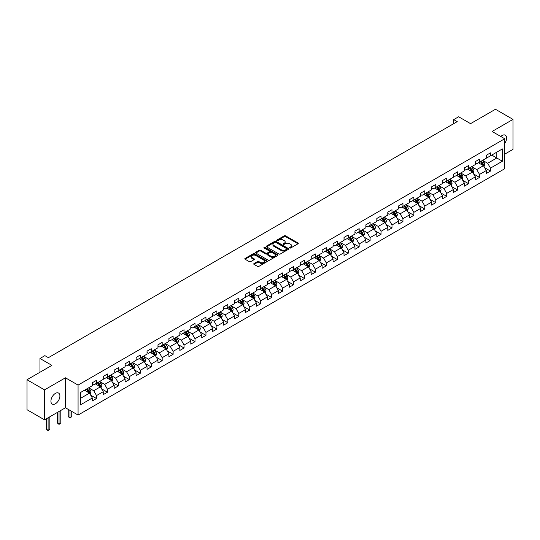 <?xml version="1.0" encoding="UTF-8"?>
<svg xmlns="http://www.w3.org/2000/svg" width="540" height="540" viewBox="0 0 540 540"><rect width="100%" height="100%" fill="white"/><g stroke="black" fill="none" stroke-linecap="round" stroke-linejoin="round"><path stroke-width="0.81" d="M289.73 248.002A0.682 0.392 0 0 0 290.696 248.002L298.013 243.776A0.972 0.56 0 0 0 298.296 243.385A0.972 0.56 0 0 0 298.013 242.987L285.62 235.832A0.972 0.56 0 0 0 284.243 235.832L276.925 240.05A0.682 0.392 0 0 0 277.891 240.611L278.836 240.064A3.119 1.802 0 0 1 283.244 240.064L284.276 240.658A3.119 1.802 0 0 1 285.188 241.934A3.119 1.802 0 0 1 284.276 243.203L283.331 243.749A0.682 0.392 0 0 0 284.29 244.303L285.242 243.756A3.119 1.802 0 0 1 289.643 243.756L290.682 244.357A3.119 1.802 0 0 1 291.593 245.626A3.119 1.802 0 0 1 290.682 246.901L289.73 247.448A0.682 0.392 0 0 0 289.73 248.002L289.73 247.448M55.411 403.758A6.352 3.665 120 0 0 59.562 398.162A6.352 3.665 120 0 0 58.583 393.073A6.352 3.665 120 0 0 55.411 393.39A6.352 3.665 120 0 0 51.266 398.986A6.352 3.665 120 0 0 52.238 404.075A6.352 3.665 120 0 0 55.411 403.758M504.725 143.397A6.352 3.665 120 0 0 505.298 135.169A6.352 3.665 120 0 0 502.126 135.479A6.352 3.665 120 0 0 500.789 136.492M254.009 263.574A0.972 0.56 0 0 0 253.726 263.972A0.972 0.56 0 0 0 254.009 264.371L257.492 266.382A0.972 0.56 0 0 0 258.869 266.382L266.99 261.691A0.972 0.56 0 0 0 267.28 261.293A0.972 0.56 0 0 0 266.99 260.894L254.597 253.739A0.972 0.56 0 0 0 253.22 253.739L245.093 258.431A0.972 0.56 0 0 0 244.809 258.829A0.972 0.56 0 0 0 245.093 259.227L249.298 261.65A0.972 0.56 0 0 0 250.675 261.65L254.151 259.639A0.972 0.56 0 0 0 254.435 259.24A0.972 0.56 0 0 0 254.151 258.849L252.065 257.641A2.606 1.505 0 0 1 251.303 256.581A2.606 1.505 0 0 1 252.909 255.191A2.606 1.505 0 0 1 255.751 255.515L263.912 260.226A2.606 1.505 0 0 1 264.674 261.293A2.606 1.505 0 0 1 263.068 262.683A2.606 1.505 0 0 1 260.226 262.352L258.869 261.569A0.972 0.56 0 0 0 257.492 261.569L254.009 263.574L254.009 264.371M504.725 154.15L513 149.371L513 119.401L495.464 109.276L470.556 123.653L458.636 116.768L453.721 119.603L457.232 121.628L48.398 357.669L44.888 355.644L39.98 358.479L39.98 372.249M44.537 389.867L44.537 419.837L65.441 407.768L65.441 377.798L44.537 389.867L27 379.742L51.901 365.364L39.98 358.479M65.441 377.798L78.071 385.088L504.725 138.76L504.725 168.73L78.071 415.058L78.071 385.088M513 119.401L492.095 131.47L504.725 138.76M278.903 254.016A0.972 0.56 0 0 0 280.28 254.016L288.407 249.325A0.972 0.56 0 0 0 288.691 248.927A0.972 0.56 0 0 0 288.407 248.528L276.014 241.373A0.972 0.56 0 0 0 274.637 241.373L266.51 246.065A0.972 0.56 0 0 0 266.227 246.463A0.972 0.56 0 0 0 266.51 246.861L278.903 254.016M264.404 248.15A0.682 0.392 0 0 1 265.1 248.245L277.688 255.515L269.575 260.199A0.972 0.56 0 0 1 268.198 260.199L255.805 253.044L255.805 252.248A0.972 0.56 0 0 0 255.515 252.646A0.972 0.56 0 0 0 255.805 253.044M255.805 252.248L259.281 250.236A0.972 0.56 0 0 1 260.658 250.236L265.687 253.138A0.972 0.56 0 0 0 267.064 253.138L269.365 251.809A0.972 0.56 0 0 0 269.656 251.411A0.972 0.56 0 0 0 269.365 251.012L264.134 247.995A0.682 0.392 0 0 1 265.1 247.435L277.702 254.711A0.972 0.56 0 0 1 277.985 255.11A0.972 0.56 0 0 1 277.702 255.508L277.702 254.711M44.537 419.837L27 409.712L27 379.742M90.659 395.152L96.518 398.534L96.518 395.577L103.255 391.689L103.255 394.646L107.46 392.215L107.46 389.259L114.197 385.371L114.197 388.327L118.409 385.898L118.409 382.941L125.138 379.053L125.138 382.01L129.35 379.58L129.35 376.623L136.087 372.735L136.087 375.692L140.292 373.262L140.292 370.305L147.029 366.417L147.029 369.374L151.234 366.944L151.234 363.987L157.97 360.099L157.97 363.056L162.182 360.626L162.182 357.669L168.912 353.781L168.912 356.738L173.124 354.308L173.124 351.351L179.854 347.463L179.854 350.42L184.066 347.99L184.066 345.033L190.802 341.145L190.802 344.101L195.007 341.672L195.007 338.715L201.744 334.827L201.744 337.784L205.956 335.353L205.956 332.397L212.686 328.509L212.686 331.466L216.898 329.036L216.898 326.079L223.628 322.191L223.628 325.148L227.84 322.718L227.84 319.761L234.576 315.873L234.576 318.829L238.781 316.4L238.781 313.443L245.518 309.555L245.518 312.512L249.73 310.082L249.73 307.125L256.459 303.237L256.459 306.194L260.672 303.764L260.672 300.807L267.401 296.919L267.401 299.875L271.613 297.446L271.613 294.489L278.35 290.601L278.35 293.558L282.555 291.128L282.555 288.171L289.291 284.283L289.291 287.24L293.504 284.81L293.504 281.853L300.233 277.965L300.233 280.922L304.445 278.492L304.445 275.535L311.175 271.647L311.175 274.603L315.387 272.174L315.387 269.217L322.124 265.329L322.124 268.286L326.329 265.856L326.329 262.899L333.065 259.011L333.065 261.968L337.277 259.538L337.277 256.581L344.007 252.693L344.007 255.65L348.219 253.22L348.219 250.263L354.949 246.368L354.949 249.332L359.161 246.895L359.161 243.938L365.897 240.05L365.897 243.007L370.103 240.577L370.103 237.62L376.839 233.732L376.839 236.689L381.051 234.259L381.051 231.302L387.781 227.414L387.781 230.371L391.993 227.941L391.993 224.984L398.723 221.096L398.723 224.053L402.935 221.623L402.935 218.666L409.671 214.778L409.671 217.735L413.876 215.305L413.876 212.348L420.613 208.46L420.613 211.417L424.818 208.987L424.818 206.03L431.555 202.142L431.555 205.099L435.767 202.669L435.767 199.712L442.496 195.824L442.496 198.781L446.708 196.351L446.708 193.394L453.445 189.506L453.445 192.463L457.65 190.033L457.65 187.076L464.387 183.188L464.387 186.145L468.592 183.715L468.592 180.758L475.328 176.87L475.328 179.827L479.54 177.397L479.54 174.44L486.27 170.552L486.27 173.509L490.482 171.079L490.482 168.122L502.409 161.237L502.409 148.925L496.793 152.165L496.793 157.997L502.409 161.237M96.518 398.534L92.313 400.964L92.313 398.007L80.386 404.892L80.386 392.58L92.313 385.695L92.313 382.738L96.518 380.308L96.518 383.265L103.255 379.377L103.255 376.421L107.46 373.99L107.46 376.947L114.197 373.059L114.197 370.103L118.409 367.673L118.409 370.629L125.138 366.741L125.138 363.785L129.35 361.355L129.35 364.311L136.087 360.423L136.087 357.467L140.292 355.037L140.292 357.993L147.029 354.105L147.029 351.149L151.234 348.719L151.234 351.675L157.97 347.787L157.97 344.831L162.182 342.401L162.182 345.357L168.912 341.469L168.912 338.513L173.124 336.082L173.124 339.039L179.854 335.151L179.854 332.195L184.066 329.765L184.066 332.721L190.802 328.833L190.802 325.877L195.007 323.447L195.007 326.403L201.744 322.515L201.744 319.559L205.956 317.129L205.956 320.085L212.686 316.197L212.686 313.24L216.898 310.81L216.898 313.767L223.628 309.879L223.628 306.923L227.84 304.493L227.84 307.449L234.576 303.561L234.576 300.605L238.781 298.175L238.781 301.131L245.518 297.243L245.518 294.287L249.73 291.857L249.73 294.813L256.459 290.925L256.459 287.969L260.672 285.538L260.672 288.495L267.401 284.607L267.401 281.651L271.613 279.221L271.613 282.177L278.35 278.289L278.35 275.332L282.555 272.903L282.555 275.859L289.291 271.971L289.291 269.015L293.504 266.584L293.504 269.541L300.233 265.653L300.233 262.697L304.445 260.26L304.445 263.223L311.175 259.335L311.175 256.372L315.387 253.942L315.387 256.898L322.124 253.01L322.124 250.054L326.329 247.624L326.329 250.58L333.065 246.692L333.065 243.736L337.277 241.306L337.277 244.262L344.007 240.374L344.007 237.418L348.219 234.988L348.219 237.944L354.949 234.056L354.949 231.1L359.161 228.67L359.161 231.626L365.897 227.738L365.897 224.782L370.103 222.352L370.103 225.308L376.839 221.42L376.839 218.464L381.051 216.034L381.051 218.99L387.781 215.102L387.781 212.146L391.993 209.716L391.993 212.672L398.723 208.784L398.723 205.828L402.935 203.398L402.935 206.354L409.671 202.466L409.671 199.51L413.876 197.08L413.876 200.036L420.613 196.148L420.613 193.192L424.818 190.762L424.818 193.718L431.555 189.83L431.555 186.874L435.767 184.444L435.767 187.4L442.496 183.512L442.496 180.556L446.708 178.126L446.708 181.082L453.445 177.194L453.445 174.238L457.65 171.808L457.65 174.764L464.387 170.876L464.387 167.92L468.592 165.49L468.592 168.446L475.328 164.558L475.328 161.602L479.54 159.172L479.54 162.128L486.27 158.24L486.27 155.284L490.482 152.854L490.482 155.81L502.409 148.925M95.398 383.913L100.447 386.829L93.71 390.717L88.661 387.801M92.313 384.075L93.71 384.885L96.518 383.265M93.71 390.717L96.518 395.577M100.447 386.829L103.255 391.689M106.34 377.595L111.389 380.511L104.659 384.399L99.603 381.483M103.255 377.757L104.659 378.567L107.46 376.947M104.659 384.399L107.46 389.259M111.389 380.511L114.197 385.371M117.281 371.277L122.337 374.193L115.6 378.081L110.552 375.165M114.197 371.439L115.6 372.249L118.409 370.629M115.6 378.081L118.409 382.941M122.337 374.193L125.138 379.053M128.23 364.959L133.279 367.875L126.542 371.763L121.493 368.847M125.138 365.121L126.542 365.931L129.35 364.311M126.542 371.763L129.35 376.623M133.279 367.875L136.087 372.735M139.172 358.641L144.221 361.557L137.484 365.445L132.435 362.529M136.087 358.803L137.484 359.613L140.292 357.993M137.484 365.445L140.292 370.305M144.221 361.557L147.029 366.417M150.113 352.323L155.162 355.239L148.433 359.127L143.377 356.211M147.029 352.485L148.433 353.295L151.234 351.675M148.433 359.127L151.234 363.987M155.162 355.239L157.97 360.099M161.055 346.005L166.111 348.921L159.374 352.809L154.325 349.893M157.97 346.167L159.374 346.977L162.182 345.357M159.374 352.809L162.182 357.669M166.111 348.921L168.912 353.781M172.004 339.687L177.053 342.603L170.316 346.491L165.267 343.575M168.912 339.849L170.316 340.659L173.124 339.039M170.316 346.491L173.124 351.351M177.053 342.603L179.854 347.463M182.945 333.369L187.994 336.285L181.258 340.173L176.209 337.257M179.854 333.531L181.258 334.341L184.066 332.721M181.258 340.173L184.066 345.033M187.994 336.285L190.802 341.145M193.887 327.051L198.936 329.967L192.206 333.855L187.15 330.939M190.802 327.213L192.206 328.023L195.007 326.403M192.206 333.855L195.007 338.715M198.936 329.967L201.744 334.827M204.829 320.733L209.885 323.649L203.148 327.537L198.099 324.621M201.744 320.895L203.148 321.705L205.956 320.085M203.148 327.537L205.956 332.397M209.885 323.649L212.686 328.509M215.771 314.415L220.826 317.331L214.09 321.219L209.041 318.303M212.686 314.577L214.09 315.387L216.898 313.767M214.09 321.219L216.898 326.079M220.826 317.331L223.628 322.191M226.719 308.097L231.768 311.013L225.032 314.901L219.982 311.985M223.628 308.259L225.032 309.069L227.84 307.449M225.032 314.901L227.84 319.761M231.768 311.013L234.576 315.873M237.661 301.779L242.71 304.695L235.98 308.583L230.924 305.667M234.576 301.941L235.98 302.751L238.781 301.131M235.98 308.583L238.781 313.443M242.71 304.695L245.518 309.555M248.603 295.461L253.658 298.377L246.922 302.265L241.873 299.349M245.518 295.623L246.922 296.433L249.73 294.813M246.922 302.265L249.73 307.125M253.658 298.377L256.459 303.237M259.544 289.143L264.6 292.059L257.863 295.947L252.815 293.031M256.459 289.305L257.863 290.115L260.672 288.495M257.863 295.947L260.672 300.807M264.6 292.059L267.401 296.919M270.493 282.825L275.542 285.741L268.805 289.629L263.756 286.713M267.401 282.987L268.805 283.797L271.613 282.177M268.805 289.629L271.613 294.489M275.542 285.741L278.35 290.601M281.435 276.507L286.484 279.423L279.754 283.311L274.698 280.395M278.35 276.669L279.754 277.479L282.555 275.859M279.754 283.311L282.555 288.171M286.484 279.423L289.291 284.283M292.376 270.189L297.432 273.105L290.696 276.993L285.647 274.077M289.291 270.351L290.696 271.161L293.504 269.541M290.696 276.993L293.504 281.853M297.432 273.105L300.233 277.965M303.318 263.871L308.374 266.787L301.637 270.675L296.588 267.759M300.233 264.033L301.637 264.843L304.445 263.223M301.637 270.675L304.445 275.535M308.374 266.787L311.175 271.647M314.267 257.553L319.316 260.469L312.579 264.357L307.53 261.441M311.175 257.715L312.579 258.525L315.387 256.898M312.579 264.357L315.387 269.217M319.316 260.469L322.124 265.329M325.208 251.228L330.257 254.151L323.528 258.039L318.472 255.116M322.124 251.39L323.528 252.2L326.329 250.58M323.528 258.039L326.329 262.899M330.257 254.151L333.065 259.011M336.15 244.91L341.199 247.826L334.469 251.714L329.42 248.798M333.065 245.072L334.469 245.882L337.277 244.262M334.469 251.714L337.277 256.581M341.199 247.826L344.007 252.693M347.092 238.592L352.148 241.508L345.411 245.396L340.362 242.48M344.007 238.754L345.411 239.564L348.219 237.944M345.411 245.396L348.219 250.263M352.148 241.508L354.949 246.368M358.04 232.274L363.089 235.19L356.353 239.078L351.304 236.162M354.949 232.436L356.353 233.246L359.161 231.626M356.353 239.078L359.161 243.938M363.089 235.19L365.897 240.05M368.982 225.956L374.031 228.872L367.301 232.76L362.245 229.844M365.897 226.118L367.301 226.928L370.103 225.308M367.301 232.76L370.103 237.62M374.031 228.872L376.839 233.732M379.924 219.638L384.973 222.554L378.243 226.442L373.194 223.526M376.839 219.8L378.243 220.61L381.051 218.99M378.243 226.442L381.051 231.302M384.973 222.554L387.781 227.414M390.865 213.32L395.921 216.236L389.185 220.124L384.136 217.208M387.781 213.482L389.185 214.292L391.993 212.672M389.185 220.124L391.993 224.984M395.921 216.236L398.723 221.096M401.814 207.002L406.863 209.918L400.127 213.806L395.077 210.89M398.723 207.164L400.127 207.974L402.935 206.354M400.127 213.806L402.935 218.666M406.863 209.918L409.671 214.778M412.756 200.684L417.805 203.6L411.075 207.488L406.019 204.572M409.671 200.846L411.075 201.656L413.876 200.036M411.075 207.488L413.876 212.348M417.805 203.6L420.613 208.46M423.698 194.366L428.746 197.282L422.017 201.17L416.968 198.254M420.613 194.528L422.017 195.338L424.818 193.718M422.017 201.17L424.818 206.03M428.746 197.282L431.555 202.142M434.639 188.048L439.695 190.964L432.959 194.852L427.91 191.936M431.555 188.21L432.959 189.02L435.767 187.4M432.959 194.852L435.767 199.712M439.695 190.964L442.496 195.824M445.588 181.73L450.637 184.646L443.9 188.534L438.851 185.618M442.496 181.892L443.9 182.702L446.708 181.082M443.9 188.534L446.708 193.394M450.637 184.646L453.445 189.506M456.53 175.412L461.579 178.328L454.849 182.216L449.793 179.3M453.445 175.574L454.849 176.384L457.65 174.764M454.849 182.216L457.65 187.076M461.579 178.328L464.387 183.188M467.471 169.094L472.52 172.01L465.791 175.898L460.735 172.982M464.387 169.256L465.791 170.066L468.592 168.446M465.791 175.898L468.592 180.758M472.52 172.01L475.328 176.87M478.413 162.776L483.469 165.692L476.732 169.58L471.683 166.664M475.328 162.938L476.732 163.748L479.54 162.128M476.732 169.58L479.54 174.44M483.469 165.692L486.27 170.552M491.744 155.081L496.793 157.997L487.674 163.262L482.625 160.346M486.27 156.62L487.674 157.43L490.482 155.81M487.674 163.262L490.482 168.122M65.441 407.768L78.071 415.058M453.721 119.603L453.721 123.653M80.386 398.412L89.505 393.147L84.456 390.231M89.505 393.147L92.313 398.007M484.623 167.697L490.482 171.079M473.681 174.015L479.54 177.397M462.74 180.333L468.592 183.715M451.791 186.651L457.65 190.033M440.849 192.969L446.708 196.351M429.908 199.287L435.767 202.669M418.966 205.605L424.818 208.987M408.017 211.923L413.876 215.305M397.076 218.241L402.935 221.623M386.134 224.559L391.993 227.941M375.192 230.877L381.051 234.259M364.244 237.195L370.103 240.577M353.302 243.513L359.161 246.895M342.36 249.838L348.219 253.22M331.418 256.156L337.277 259.538M320.47 262.474L326.329 265.856M309.528 268.792L315.387 272.174M298.586 275.11L304.445 278.492M287.644 281.428L293.504 284.81M276.703 287.746L282.555 291.128M265.754 294.064L271.613 297.446M254.813 300.382L260.672 303.764M243.871 306.7L249.73 310.082M232.929 313.018L238.781 316.4M221.981 319.336L227.84 322.718M211.039 325.654L216.898 329.036M200.097 331.972L205.956 335.353M189.155 338.29L195.007 341.672M178.207 344.608L184.066 347.99M167.265 350.926L173.124 354.308M156.323 357.244L162.182 360.626M145.382 363.562L151.234 366.944M134.433 369.88L140.292 373.262M123.491 376.198L129.35 379.58M112.55 382.516L118.409 385.898M101.608 388.834L107.46 392.215M290.007 248.096L290.682 247.712A3.119 1.802 0 0 0 291.593 246.436L291.593 245.626M285.188 241.934L285.188 242.744A3.119 1.802 0 0 1 284.276 244.013L283.601 244.404M298.013 242.987L298.013 243.776L285.62 236.642A0.972 0.56 0 0 0 284.243 236.642L277.196 240.705M288.394 249.332L276.014 242.183A0.972 0.56 0 0 0 274.637 242.183L266.524 246.868M286.686 249.203A0.682 0.392 0 0 0 286.686 248.65L275.805 242.366A0.682 0.392 0 0 0 274.84 242.366L273.841 242.946A3.119 1.802 0 0 0 272.93 244.215A3.119 1.802 0 0 0 273.841 245.491L281.279 249.784A3.119 1.802 0 0 0 285.687 249.784L286.686 249.203L286.686 250.013A0.682 0.392 0 0 0 286.882 249.737L286.882 248.927M272.93 244.215L272.93 245.025A3.119 1.802 0 0 0 273.841 246.301L273.841 245.491M286.686 250.013L285.687 250.594A3.119 1.802 0 0 1 281.279 250.594L273.841 246.301M255.818 253.051L259.281 251.046L259.281 250.236M269.656 251.411L269.656 252.221A0.972 0.56 0 0 1 269.365 252.619L267.064 253.949A0.972 0.56 0 0 1 265.687 253.949L260.658 251.046A0.972 0.56 0 0 0 259.281 251.046M270.898 256.156A2.606 1.505 0 0 0 273.74 256.48A2.606 1.505 0 0 0 275.346 255.089A2.606 1.505 0 0 0 274.583 254.023L271.708 252.369A0.972 0.56 0 0 0 270.331 252.369L268.022 253.699A0.972 0.56 0 0 0 267.739 254.097A0.972 0.56 0 0 0 268.022 254.495L270.898 256.156L270.898 256.966A2.606 1.505 0 0 0 273.74 257.29A2.606 1.505 0 0 0 275.346 255.899L275.346 255.089M267.739 254.097L267.739 254.907A0.972 0.56 0 0 0 268.022 255.305L268.022 254.495M270.898 256.966L268.022 255.305M264.674 261.293L264.674 262.103A2.606 1.505 0 0 1 263.068 263.493A2.606 1.505 0 0 1 260.226 263.162L258.869 262.379A0.972 0.56 0 0 0 257.492 262.379L254.023 264.377M251.303 256.581L251.303 257.391A2.606 1.505 0 0 0 252.065 258.451L252.065 257.641M254.151 258.849L254.151 259.639L252.065 258.451M266.976 261.697L254.597 254.549A0.972 0.56 0 0 0 253.22 254.549L245.106 259.234L245.093 258.431M484.022 166.651L484.853 164.552A2.626 1.519 -120 0 0 484.015 162.311L482.571 160.38M480.046 163.721L479.061 162.405M480.391 161.636L481.842 163.566A2.626 1.519 60 0 1 482.591 165.152L483.435 164.666A2.626 1.519 -120 0 0 482.686 163.08L481.235 161.15M480.58 161.528L482.186 163.674A1.337 0.776 60 0 1 482.429 164.079L483.435 164.666M473.081 172.969L473.911 170.869A2.626 1.519 -120 0 0 473.074 168.629L471.623 166.698M469.098 170.039L468.119 168.723M469.449 167.954L470.9 169.884A2.626 1.519 60 0 1 471.65 171.47L472.493 170.984A2.626 1.519 -120 0 0 471.737 169.398L470.293 167.468M469.631 167.846L471.238 169.992A1.337 0.776 60 0 1 471.481 170.397L472.493 170.984M462.132 179.287L462.969 177.188A2.626 1.519 -120 0 0 462.132 174.947L460.681 173.016M458.156 176.357L457.178 175.041M458.507 174.272L459.952 176.202A2.626 1.519 60 0 1 460.708 177.788L461.552 177.302A2.626 1.519 -120 0 0 460.796 175.716L459.351 173.785M458.69 174.163L460.296 176.31A1.337 0.776 60 0 1 460.539 176.715L461.552 177.302M451.19 185.612L452.027 183.506A2.626 1.519 -120 0 0 451.183 181.265L449.739 179.334M447.214 182.675L446.229 181.359M447.565 180.59L449.01 182.52A2.626 1.519 60 0 1 449.766 184.106L450.603 183.62A2.626 1.519 -120 0 0 449.854 182.034L448.402 180.103M447.748 180.482L449.354 182.628A1.337 0.776 60 0 1 449.597 183.033L450.603 183.62M440.249 191.929L441.079 189.824A2.626 1.519 -120 0 0 440.242 187.583L438.797 185.652M436.273 188.993L435.287 187.677M436.617 186.907L438.068 188.838A2.626 1.519 60 0 1 438.818 190.424L439.661 189.938A2.626 1.519 -120 0 0 438.912 188.352L437.461 186.422M436.806 186.8L438.413 188.946A1.337 0.776 60 0 1 438.656 189.351L439.661 189.938M429.307 198.248L430.137 196.142A2.626 1.519 -120 0 0 429.3 193.9L427.849 191.97M425.324 195.311L424.346 193.995M425.675 193.226L427.127 195.156A2.626 1.519 60 0 1 427.876 196.742L428.72 196.256A2.626 1.519 -120 0 0 427.964 194.67L426.519 192.74M425.858 193.118L427.464 195.264A1.337 0.776 60 0 1 427.707 195.669L428.72 196.256M418.358 204.566L419.195 202.46A2.626 1.519 -120 0 0 418.358 200.219L416.907 198.288M414.382 201.629L413.404 200.313M414.733 199.544L416.178 201.474A2.626 1.519 60 0 1 416.934 203.06L417.778 202.574A2.626 1.519 -120 0 0 417.022 200.988L415.577 199.058M414.916 199.435L416.522 201.582A1.337 0.776 60 0 1 416.765 201.987L417.778 202.574M407.417 210.884L408.254 208.778A2.626 1.519 -120 0 0 407.41 206.537L405.965 204.606M403.441 207.947L402.455 206.631M403.792 205.862L405.236 207.799A2.626 1.519 60 0 1 405.992 209.378L406.829 208.892A2.626 1.519 -120 0 0 406.08 207.313L404.629 205.376M403.974 205.754L405.581 207.9A1.337 0.776 60 0 1 405.824 208.305L406.829 208.892M396.475 217.202L397.305 215.096A2.626 1.519 -120 0 0 396.468 212.861L395.024 210.924M392.499 214.265L391.514 212.949M392.85 212.179L394.295 214.117A2.626 1.519 60 0 1 395.044 215.696L395.888 215.21A2.626 1.519 -120 0 0 395.138 213.631L393.687 211.694M393.032 212.078L394.639 214.218A1.337 0.776 60 0 1 394.882 214.623L395.888 215.21M385.533 223.519L386.363 221.413A2.626 1.519 -120 0 0 385.526 219.179L384.075 217.242M381.557 220.583L380.572 219.267M381.901 218.498L383.353 220.435A2.626 1.519 60 0 1 384.102 222.014L384.946 221.528A2.626 1.519 -120 0 0 384.19 219.949L382.745 218.012M382.084 218.396L383.69 220.536A1.337 0.776 60 0 1 383.933 220.941L384.946 221.528M374.585 229.838L375.421 227.732A2.626 1.519 -120 0 0 374.585 225.497L373.133 223.56M370.609 226.901L369.63 225.585M370.96 224.816L372.411 226.753A2.626 1.519 60 0 1 373.16 228.332L374.004 227.846A2.626 1.519 -120 0 0 373.248 226.267L371.804 224.329M371.142 224.714L372.749 226.854A1.337 0.776 60 0 1 372.992 227.259L374.004 227.846M363.643 236.156L364.48 234.05A2.626 1.519 -120 0 0 363.636 231.815L362.192 229.878M359.667 233.219L358.682 231.903M360.018 231.134L361.463 233.071A2.626 1.519 60 0 1 362.219 234.65L363.056 234.164A2.626 1.519 -120 0 0 362.306 232.585L360.855 230.648M360.2 231.032L361.807 233.172A1.337 0.776 60 0 1 362.05 233.577L363.056 234.164M352.701 242.474L353.531 240.368A2.626 1.519 -120 0 0 352.694 238.133L351.25 236.196M348.725 239.537L347.74 238.221M349.076 237.452L350.521 239.389A2.626 1.519 60 0 1 351.27 240.968L352.114 240.482A2.626 1.519 -120 0 0 351.365 238.903L349.913 236.966M349.258 237.35L350.865 239.49A1.337 0.776 60 0 1 351.108 239.902L352.114 240.482M341.759 248.792L342.59 246.685A2.626 1.519 -120 0 0 341.753 244.451L340.301 242.514M337.784 245.855L336.798 244.539M338.128 243.769L339.579 245.707A2.626 1.519 60 0 1 340.328 247.286L341.172 246.8A2.626 1.519 -120 0 0 340.416 245.221L338.972 243.284M338.31 243.668L339.916 245.808A1.337 0.776 60 0 1 340.16 246.22L341.172 246.8M330.811 255.11L331.648 253.004A2.626 1.519 -120 0 0 330.811 250.769L329.36 248.832M326.835 252.173L325.856 250.857M327.186 250.088L328.637 252.025A2.626 1.519 60 0 1 329.387 253.604L330.23 253.118A2.626 1.519 -120 0 0 329.474 251.539L328.03 249.601M327.368 249.986L328.975 252.126A1.337 0.776 60 0 1 329.218 252.538L330.23 253.118M319.869 261.428L320.706 259.322A2.626 1.519 -120 0 0 319.862 257.087L318.418 255.15M315.893 258.491L314.908 257.175M316.244 256.406L317.689 258.343A2.626 1.519 60 0 1 318.445 259.922L319.282 259.436A2.626 1.519 -120 0 0 318.533 257.857L317.081 255.919M316.426 256.304L318.033 258.444A1.337 0.776 60 0 1 318.276 258.856L319.282 259.436M308.927 267.746L309.757 265.64A2.626 1.519 -120 0 0 308.921 263.405L307.476 261.468M304.952 264.809L303.966 263.493M305.303 262.724L306.747 264.661A2.626 1.519 60 0 1 307.503 266.24L308.34 265.754A2.626 1.519 -120 0 0 307.591 264.175L306.14 262.238M305.485 262.622L307.091 264.762A1.337 0.776 60 0 1 307.334 265.174L308.34 265.754M297.986 274.064L298.816 271.957A2.626 1.519 -120 0 0 297.979 269.723L296.528 267.786M294.01 271.127L293.024 269.811M294.354 269.041L295.805 270.979A2.626 1.519 60 0 1 296.555 272.558L297.398 272.072A2.626 1.519 -120 0 0 296.642 270.493L295.198 268.556M294.536 268.94L296.143 271.08A1.337 0.776 60 0 1 296.386 271.492L297.398 272.072M287.037 280.382L287.874 278.276A2.626 1.519 -120 0 0 287.037 276.041L285.586 274.104M283.061 277.445L282.082 276.129M283.412 275.36L284.863 277.297A2.626 1.519 60 0 1 285.613 278.876L286.457 278.39A2.626 1.519 -120 0 0 285.701 276.811L284.256 274.874M283.594 275.258L285.201 277.398A1.337 0.776 60 0 1 285.444 277.81L286.457 278.39M276.095 286.7L276.932 284.594A2.626 1.519 -120 0 0 276.089 282.359L274.644 280.422M272.12 283.763L271.134 282.447M272.471 281.678L273.915 283.615A2.626 1.519 60 0 1 274.671 285.194L275.508 284.708A2.626 1.519 -120 0 0 274.759 283.129L273.308 281.192M272.653 281.576L274.259 283.716A1.337 0.776 60 0 1 274.502 284.128L275.508 284.708M265.154 293.018L265.984 290.912A2.626 1.519 -120 0 0 265.147 288.677L263.702 286.74M261.178 290.081L260.192 288.765M261.529 287.996L262.973 289.933A2.626 1.519 60 0 1 263.729 291.512L264.566 291.026A2.626 1.519 -120 0 0 263.817 289.447L262.366 287.51M261.711 287.894L263.318 290.034A1.337 0.776 60 0 1 263.56 290.446L264.566 291.026M254.212 299.336L255.042 297.23A2.626 1.519 -120 0 0 254.205 294.995L252.754 293.058M250.236 296.399L249.251 295.083M250.58 294.314L252.032 296.251A2.626 1.519 60 0 1 252.781 297.83L253.625 297.344A2.626 1.519 -120 0 0 252.875 295.765L251.424 293.828M250.763 294.212L252.369 296.352A1.337 0.776 60 0 1 252.612 296.764L253.625 297.344M243.263 305.654L244.1 303.548A2.626 1.519 -120 0 0 243.263 301.313L241.812 299.376M239.288 302.717L238.309 301.401M239.638 300.632L241.09 302.569A2.626 1.519 60 0 1 241.839 304.148L242.683 303.662A2.626 1.519 -120 0 0 241.927 302.083L240.482 300.146M239.821 300.53L241.427 302.67A1.337 0.776 60 0 1 241.67 303.082L242.683 303.662M232.322 311.972L233.159 309.865A2.626 1.519 -120 0 0 232.315 307.631L230.87 305.694M228.346 309.035L227.36 307.719M228.697 306.95L230.141 308.887A2.626 1.519 60 0 1 230.897 310.466L231.734 309.98A2.626 1.519 -120 0 0 230.985 308.401L229.541 306.464M228.879 306.848L230.486 308.988A1.337 0.776 60 0 1 230.728 309.4L231.734 309.98M221.38 318.29L222.217 316.184A2.626 1.519 -120 0 0 221.373 313.949L219.929 312.012M217.404 315.353L216.419 314.037M217.755 313.268L219.2 315.205A2.626 1.519 60 0 1 219.956 316.784L220.793 316.298A2.626 1.519 -120 0 0 220.043 314.719L218.592 312.781M217.937 313.166L219.544 315.306A1.337 0.776 60 0 1 219.787 315.718L220.793 316.298M210.438 324.608L211.268 322.502A2.626 1.519 -120 0 0 210.431 320.267L208.98 318.33M206.462 321.671L205.477 320.362M206.806 319.586L208.258 321.523A2.626 1.519 60 0 1 209.007 323.102L209.851 322.616A2.626 1.519 -120 0 0 209.101 321.037L207.65 319.1M206.989 319.484L208.595 321.624A1.337 0.776 60 0 1 208.838 322.036L209.851 322.616M199.49 330.925L200.326 328.826A2.626 1.519 -120 0 0 199.49 326.585L198.038 324.655M195.514 327.989L194.535 326.68M195.865 325.91L197.316 327.841A2.626 1.519 60 0 1 198.065 329.42L198.909 328.934A2.626 1.519 -120 0 0 198.153 327.355L196.709 325.424M196.047 325.802L197.654 327.949A1.337 0.776 60 0 1 197.897 328.354L198.909 328.934M188.548 337.244L189.385 335.144A2.626 1.519 -120 0 0 188.541 332.903L187.097 330.973M184.572 334.307L183.587 332.998M184.923 332.228L186.368 334.159A2.626 1.519 60 0 1 187.124 335.738L187.967 335.252A2.626 1.519 -120 0 0 187.211 333.673L185.767 331.742M185.105 332.12L186.712 334.267A1.337 0.776 60 0 1 186.955 334.672L187.967 335.252M177.606 343.562L178.443 341.462A2.626 1.519 -120 0 0 177.599 339.221L176.155 337.291M173.63 340.625L172.645 339.316M173.981 338.546L175.426 340.477A2.626 1.519 60 0 1 176.182 342.056L177.019 341.57A2.626 1.519 -120 0 0 176.269 339.991L174.818 338.06M174.163 338.438L175.77 340.585A1.337 0.776 60 0 1 176.013 340.99L177.019 341.57M166.664 349.88L167.494 347.78A2.626 1.519 -120 0 0 166.658 345.539L165.206 343.609M162.689 346.943L161.703 345.634M163.033 344.864L164.484 346.795A2.626 1.519 60 0 1 165.233 348.374L166.077 347.888A2.626 1.519 -120 0 0 165.328 346.309L163.877 344.378M163.215 344.756L164.822 346.903A1.337 0.776 60 0 1 165.065 347.308L166.077 347.888M155.716 356.198L156.553 354.098A2.626 1.519 -120 0 0 155.716 351.857L154.264 349.927M151.74 353.261L150.761 351.952M152.091 351.182L153.542 353.113A2.626 1.519 60 0 1 154.292 354.692L155.135 354.206A2.626 1.519 -120 0 0 154.379 352.627L152.935 350.696M152.273 351.074L153.88 353.221A1.337 0.776 60 0 1 154.123 353.626L155.135 354.206M144.774 362.515L145.611 360.416A2.626 1.519 -120 0 0 144.767 358.175L143.323 356.245M140.798 359.579L139.813 358.27M141.149 357.5L142.594 359.431A2.626 1.519 60 0 1 143.35 361.01L144.194 360.524A2.626 1.519 -120 0 0 143.438 358.945L141.993 357.014M141.332 357.392L142.938 359.539A1.337 0.776 60 0 1 143.181 359.944L144.194 360.524M133.832 368.834L134.669 366.734A2.626 1.519 -120 0 0 133.826 364.493L132.381 362.563M129.857 365.897L128.871 364.588M130.208 363.818L131.652 365.749A2.626 1.519 60 0 1 132.408 367.328L133.245 366.842A2.626 1.519 -120 0 0 132.496 365.263L131.044 363.332M130.39 363.71L131.996 365.857A1.337 0.776 60 0 1 132.239 366.262L133.245 366.842M122.891 375.151L123.721 373.052A2.626 1.519 -120 0 0 122.884 370.811L121.433 368.881M118.915 372.215L117.929 370.906M119.259 370.136L120.71 372.067A2.626 1.519 60 0 1 121.46 373.646L122.303 373.16A2.626 1.519 -120 0 0 121.554 371.581L120.103 369.65M119.441 370.028L121.048 372.175A1.337 0.776 60 0 1 121.291 372.58L122.303 373.16M111.942 381.47L112.779 379.37A2.626 1.519 -120 0 0 111.942 377.129L110.491 375.199M107.966 378.533L106.988 377.224M108.317 376.454L109.769 378.385A2.626 1.519 60 0 1 110.518 379.964L111.362 379.478A2.626 1.519 -120 0 0 110.606 377.899L109.161 375.968M108.5 376.346L110.106 378.493A1.337 0.776 60 0 1 110.349 378.898L111.362 379.478M69.991 410.393L69.991 417.643L71.739 416.63L71.739 411.406M71.739 416.63L69.991 418.088L68.236 416.63L68.236 409.381M68.236 416.63L69.991 417.643L69.991 418.088M101 387.788L101.837 385.688A2.626 1.519 -120 0 0 101 383.447L99.549 381.517M97.025 384.851L96.039 383.542M97.376 382.772L98.82 384.703A2.626 1.519 60 0 1 99.576 386.282L100.42 385.796A2.626 1.519 -120 0 0 99.664 384.217L98.219 382.286M97.558 382.664L99.164 384.811A1.337 0.776 60 0 1 99.407 385.216L100.42 385.796M59.042 411.46L59.042 423.961L60.797 422.948L60.797 410.447M60.797 422.948L59.042 424.406L57.294 422.948L57.294 412.472M57.294 422.948L59.042 423.961L59.042 424.406M90.058 394.106L90.895 392.006A2.626 1.519 -120 0 0 90.052 389.765L88.607 387.835M86.083 391.169L85.097 389.86M86.434 389.09L87.878 391.021A2.626 1.519 60 0 1 88.634 392.6L89.471 392.114A2.626 1.519 -120 0 0 88.722 390.535L87.271 388.604M86.616 388.982L88.222 391.129A1.337 0.776 60 0 1 88.466 391.534L89.471 392.114M48.101 417.778L48.101 430.279L49.856 429.266L49.856 416.765M49.856 429.266L48.101 430.724L46.346 429.266L46.346 418.79M46.346 429.266L48.101 430.279L48.101 430.724M290.682 247.712L290.682 246.901M283.331 244.303L283.331 243.749M284.276 244.013L284.276 243.203M276.925 240.611L276.925 240.05M284.243 236.642L284.243 235.832M285.62 236.642L285.62 235.832M266.51 246.861L266.51 246.065M274.637 242.183L274.637 241.373M276.014 242.183L276.014 241.373M288.407 249.325L288.407 248.528M281.279 250.594L281.279 249.784M285.687 250.594L285.687 249.784M260.658 251.046L260.658 250.236M265.687 253.949L265.687 253.138M267.064 253.949L267.064 253.138M269.365 252.619L269.365 251.809M265.1 248.245L265.1 247.435M257.492 262.379L257.492 261.569M258.869 262.379L258.869 261.569M260.226 263.162L260.226 262.352M253.22 254.549L253.22 253.739M254.597 254.549L254.597 253.739M266.99 261.691L266.99 260.894M483.206 165.544L484.839 164.606M482.686 163.08L484.015 162.311M480.816 164.16L481.842 163.566M472.264 171.862L473.897 170.924M471.737 169.398L473.074 168.629M469.868 170.478L470.9 169.884M461.322 178.18L462.949 177.242M460.796 175.716L462.132 174.947M458.926 176.796L459.952 176.202M450.38 184.498L452.007 183.56M449.854 182.034L451.183 181.265M447.984 183.114L449.01 182.52M439.432 190.816L441.065 189.878M438.912 188.352L440.242 187.583M437.042 189.432L438.068 188.838M428.49 197.134L430.124 196.196M427.964 194.67L429.3 193.9M426.094 195.75L427.127 195.156M417.548 203.452L419.175 202.513M417.022 200.988L418.358 200.219M415.152 202.068L416.178 201.474M406.607 209.77L408.233 208.832M406.08 207.313L407.41 206.537M404.21 208.386L405.236 207.799M395.658 216.088L397.292 215.15M395.138 213.631L396.468 212.861M393.269 214.704L394.295 214.117M384.716 222.406L386.35 221.468M384.19 219.949L385.526 219.179M382.32 221.022L383.353 220.435M373.775 228.724L375.401 227.786M373.248 226.267L374.585 225.497M371.378 227.347L372.411 226.753M362.833 235.042L364.46 234.103M362.306 232.585L363.636 231.815M360.437 233.665L361.463 233.071M351.884 241.36L353.518 240.422M351.365 238.903L352.694 238.133M349.495 239.983L350.521 239.389M340.943 247.678L342.576 246.74M340.416 245.221L341.753 244.451M338.546 246.301L339.579 245.707M330.001 253.996L331.628 253.058M329.474 251.539L330.811 250.769M327.605 252.619L328.637 252.025M319.059 260.314L320.686 259.375M318.533 257.857L319.862 257.087M316.663 258.937L317.689 258.343M308.111 266.632L309.744 265.694M307.591 264.175L308.921 263.405M305.721 265.255L306.747 264.661M297.169 272.95L298.802 272.012M296.642 270.493L297.979 269.723M294.773 271.573L295.805 270.979M286.227 279.268L287.854 278.329M285.701 276.811L287.037 276.041M283.831 277.891L284.863 277.297M275.285 285.586L276.912 284.648M274.759 283.129L276.089 282.359M272.889 284.209L273.915 283.615M264.337 291.904L265.97 290.966M263.817 289.447L265.147 288.677M261.947 290.527L262.973 289.933M253.395 298.222L255.029 297.284M252.875 295.765L254.205 294.995M250.999 296.845L252.032 296.251M242.453 304.54L244.08 303.601M241.927 302.083L243.263 301.313M240.057 303.163L241.09 302.569M231.512 310.858L233.138 309.92M230.985 308.401L232.315 307.631M229.115 309.481L230.141 308.887M220.563 317.176L222.197 316.238M220.043 314.719L221.373 313.949M218.174 315.799L219.2 315.205M209.621 323.5L211.255 322.556M209.101 321.037L210.431 320.267M207.225 322.117L208.258 321.523M198.679 329.819L200.306 328.874M198.153 327.355L199.49 326.585M196.283 328.435L197.316 327.841M187.738 336.137L189.365 335.192M187.211 333.673L188.541 332.903M185.341 334.753L186.368 334.159M176.789 342.454L178.423 341.51M176.269 339.991L177.599 339.221M174.4 341.071L175.426 340.477M165.847 348.773L167.481 347.827M165.328 346.309L166.658 345.539M163.451 347.389L164.484 346.795M154.906 355.09L156.533 354.146M154.379 352.627L155.716 351.857M152.51 353.707L153.542 353.113M143.964 361.409L145.591 360.464M143.438 358.945L144.767 358.175M141.568 360.025L142.594 359.431M133.016 367.726L134.649 366.781M132.496 365.263L133.826 364.493M130.626 366.343L131.652 365.749M122.074 374.045L123.707 373.1M121.554 371.581L122.884 370.811M119.684 372.661L120.71 372.067M111.132 380.363L112.759 379.418M110.606 377.899L111.942 377.129M108.736 378.979L109.769 378.385M100.19 386.681L101.817 385.736M99.664 384.217L101 383.447M97.794 385.297L98.82 384.703M89.242 392.999L90.875 392.054M88.722 390.535L90.052 389.765M86.852 391.615L87.878 391.021"/></g></svg>
